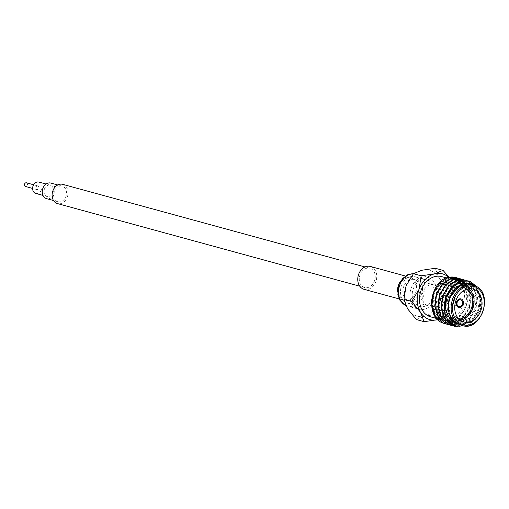 <?xml version="1.0" encoding="UTF-8"?>
<svg xmlns="http://www.w3.org/2000/svg" width="509" height="509" viewBox="0 0 509 509"><rect width="100%" height="100%" fill="white"/><g stroke="black" fill="none" stroke-linecap="round" stroke-linejoin="round"><path stroke-width="0.38" stroke-dasharray="2.54 1.91" d="M366.626 268.268A9.97 7.813 -74.7 0 1 369.878 268.288A9.97 7.813 -74.7 0 1 375.165 277.946A9.97 7.813 -74.7 0 1 367.873 287.534A9.97 7.813 -74.7 0 1 364.622 287.521A9.97 7.813 -74.7 0 1 359.335 277.863A9.97 7.813 -74.7 0 1 366.626 268.268M62.709 184.347A9.97 7.813 -74.7 0 1 67.996 194.005A9.97 7.813 -74.7 0 1 60.705 203.594A9.97 7.813 -74.7 0 1 57.453 203.581M59.578 186.167A8.068 6.324 -74.7 0 1 62.206 186.179A8.068 6.324 -74.7 0 1 66.488 193.993A8.068 6.324 -74.7 0 1 60.584 201.761A8.068 6.324 -74.7 0 1 57.956 201.749A8.068 6.324 -74.7 0 1 53.674 193.929A8.068 6.324 -74.7 0 1 59.578 186.167M50.83 183.068A8.068 6.324 -74.7 0 1 55.112 190.888A8.068 6.324 -74.7 0 1 49.208 198.65A8.068 6.324 -74.7 0 1 46.58 198.637M48.336 185.168A5.885 4.613 -74.7 0 1 50.257 185.174A5.885 4.613 -74.7 0 1 53.375 190.875A5.885 4.613 -74.7 0 1 49.074 196.544A5.885 4.613 -74.7 0 1 47.152 196.531A5.885 4.613 -74.7 0 1 44.029 190.83A5.885 4.613 -74.7 0 1 48.336 185.168M38.881 182.069A5.885 4.613 -74.7 0 1 41.999 187.77A5.885 4.613 -74.7 0 1 37.698 193.433A5.885 4.613 -74.7 0 1 35.776 193.42M37.208 185.912A1.896 1.489 -74.7 0 1 37.825 185.912A1.896 1.489 -74.7 0 1 38.837 187.751A1.896 1.489 -74.7 0 1 37.443 189.577A1.896 1.489 -74.7 0 1 36.826 189.577A1.896 1.489 -74.7 0 1 35.821 187.738A1.896 1.489 -74.7 0 1 37.208 185.912M26.449 182.807A1.896 1.489 -74.7 0 1 27.461 184.646A1.896 1.489 -74.7 0 1 26.067 186.472A1.896 1.489 -74.7 0 1 25.45 186.466M407.766 300.125A10.823 8.481 -74.7 0 1 403.491 287.191A10.823 8.481 -74.7 0 1 414.358 279.556A10.823 8.481 -74.7 0 1 415.236 279.867A10.823 8.481 -74.7 0 1 419.518 292.802A10.823 8.481 -74.7 0 1 408.651 300.437A10.823 8.481 -74.7 0 1 407.766 300.125M427.108 305.413A10.823 8.481 -74.7 0 1 422.833 292.478A10.823 8.481 -74.7 0 1 433.693 284.843A10.823 8.481 -74.7 0 1 434.578 285.148A10.823 8.481 -74.7 0 1 438.853 298.089A10.823 8.481 -74.7 0 1 427.993 305.718A10.823 8.481 -74.7 0 1 427.108 305.413M427.967 280.313A13.768 10.791 -74.7 0 1 433.413 296.766A13.768 10.791 -74.7 0 1 419.594 306.475A13.768 10.791 -74.7 0 1 418.468 306.087A13.768 10.791 -74.7 0 1 413.028 289.627A13.768 10.791 -74.7 0 1 426.847 279.918A13.768 10.791 -74.7 0 1 427.967 280.313M416.254 277.106A13.768 10.791 -74.7 0 1 421.694 293.566A13.768 10.791 -74.7 0 1 407.874 303.275A13.768 10.791 -74.7 0 1 406.755 302.887A13.768 10.791 -74.7 0 1 401.308 286.427A13.768 10.791 -74.7 0 1 415.134 276.718A13.768 10.791 -74.7 0 1 416.254 277.106M416.387 319.569L424.703 316.134A23.732 18.598 -74.7 0 1 407.556 308.747A23.732 18.598 -74.7 0 1 406.074 285.81A23.732 18.598 -74.7 0 1 421.738 270.266A23.732 18.598 -74.7 0 1 431.409 270.979A23.732 18.598 -74.7 0 1 438.885 277.647L435.297 268.262M444.567 295.411A3.512 2.755 105.3 0 0 444.281 295.315A3.512 2.755 105.3 0 0 440.756 297.79A3.512 2.755 105.3 0 0 442.143 301.99A3.512 2.755 105.3 0 0 442.429 302.091A3.512 2.755 105.3 0 0 445.96 299.61A3.512 2.755 105.3 0 0 444.567 295.411M461.001 298.898A4.46 3.499 105.3 0 0 460.969 298.891A4.46 3.499 105.3 0 0 456.49 302.034A4.46 3.499 105.3 0 0 458.259 307.372A4.46 3.499 105.3 0 0 458.622 307.5A4.46 3.499 105.3 0 0 458.647 307.506M460.117 320.136A17.09 13.393 -74.7 0 1 455.918 319.849A17.09 13.393 -74.7 0 1 454.524 319.359A17.09 13.393 -74.7 0 1 447.774 298.936A17.09 13.393 -74.7 0 1 464.927 286.879A17.09 13.393 -74.7 0 1 466.314 287.369A17.09 13.393 -74.7 0 1 468.687 288.768M467.167 289.067A16.142 12.649 105.3 0 0 465.423 288.1A16.142 12.649 105.3 0 0 448.194 298.185A16.142 12.649 105.3 0 0 454.289 318.316A16.142 12.649 105.3 0 0 458.959 319.105M459.474 324.736L471.818 322.191L480.42 310.019L480.56 294.883L472.167 285.078L470.475 284.48M476.341 286.503L480.483 298.955L478.422 310.986L471.767 321.033L458.253 326.835M476.888 286.828L480.865 299.063L478.804 311.088L472.155 321.134L458.914 326.943M457.483 278.035L463.425 282.33A23.732 18.598 105.3 0 0 457.814 278.194A23.732 18.598 105.3 0 0 456 277.551M459.086 278.398L460.772 279.002L467.987 285.6L471.003 296.365L468.942 308.39L462.287 318.443L453.983 323.463L444.993 323.749M460.645 278.9L468.369 285.708L471.385 296.473L469.323 308.499L462.668 318.545L455.014 323.349L446.59 324.118M462.242 279.263L463.934 279.867L471.143 286.465L474.165 297.231L472.104 309.256L465.449 319.302L457.146 324.322L448.155 324.615M464.316 279.975L471.531 286.573L474.547 297.332L472.486 309.364L465.83 319.41L458.176 324.214L449.752 324.984M471.996 284.226L477.321 298.096L475.26 310.121L468.611 320.167L460.308 325.187L451.311 325.48M472.467 284.423L477.703 298.198L475.648 310.223L468.993 320.269L461.339 325.079L452.908 325.849M466.766 280.593L467.09 280.733M466.963 280.624L467.478 280.834M466.868 325.945L476.182 318.768L481.438 307.067L480.903 294.647L474.763 285.746M434.909 288.94L446.514 279.804C430.08 282.839 425.486 314.206 440.711 319.474L442.41 320.072L450.599 319.69L458.138 314.524L463.196 305.833L464.558 295.71C464.793 287.757 462.293 282.126 457.063 278.811L450.35 277.087M463.425 282.33C477.232 296.785 458.622 330.43 441.061 321.007L434.126 314.613M441.691 276.616A20.863 16.352 -74.7 0 1 443.39 277.208A20.863 16.352 -74.7 0 1 451.636 302.155A20.863 16.352 -74.7 0 1 430.69 316.872M464.634 282.953L471.417 288.94L474.038 298.395L472.193 308.957L466.314 317.775L458.895 322.21L450.885 322.388L449.135 321.777L442.302 315.841L439.152 306.246L440.47 295.538L445.82 286.573L452.775 282.011L460.301 281.706L461.949 282.285L468.255 288.075L470.876 297.53L469.037 308.091L463.152 316.916L455.733 321.351L447.723 321.523L445.973 320.912L439.14 314.976L435.99 305.381L437.307 294.673L442.665 285.708L449.619 281.146L457.146 280.841L458.787 281.42L465.099 287.21L467.72 296.664L465.875 307.226L459.996 316.051L452.571 320.485L444.561 320.657L442.817 320.053L435.978 314.117L432.835 304.516L434.152 293.814L439.502 284.843L446.457 280.281L453.983 279.975L455.631 280.554L461.917 286.312L464.558 295.71C463.814 288.215 460.664 283.119 455.103 280.414L453.404 279.816L446.514 279.804L438.713 284.626L433.356 293.598L432.046 304.299L435.189 313.9L442.022 319.837L443.772 320.441L451.782 320.269L459.201 315.834L465.086 307.01L466.925 296.448L464.31 286.993L457.998 281.203L456.35 280.624L448.83 280.93L441.876 285.492L436.518 294.457L435.201 305.165L438.351 314.766L445.184 320.695L446.934 321.306L454.944 321.134L462.363 316.7L468.242 307.875L470.087 297.313L467.466 287.859L461.16 282.069L459.512 281.49L451.986 281.795L445.031 286.357L439.681 295.322L438.364 306.03L441.507 315.625L448.346 321.561L450.096 322.172L458.106 321.993L465.525 317.565L471.404 308.74L473.249 298.179L470.959 289.316L465.353 283.443M468.566 280.987L470.252 281.598M450.949 295.634L455.307 289.163L462.255 284.601L469.782 284.296L471.429 284.875L477.741 290.664L480.356 300.119L478.517 310.681L472.632 319.506L465.213 323.94L457.203 324.112L455.453 323.501L448.62 317.571L445.4 306.889M454.047 323.247L461.262 322.859L468.681 318.424L474.566 309.606L476.405 299.037L473.79 289.589L467.478 283.793L465.83 283.214L468.267 284.009L474.579 289.806L477.2 299.254L475.355 309.816L469.476 318.64L462.057 323.075L454.047 323.247L452.297 322.642L445.458 316.706L442.315 307.112L443.632 296.403L448.983 287.432L455.937 282.87L463.069 282.47M463.222 283.907L468.993 284.079L470.64 284.658L476.946 290.448L479.567 299.903L477.728 310.465L471.843 319.289L464.424 323.724L456.414 323.896L454.664 323.285L447.831 317.355L444.681 307.754L445.871 297.428M453.252 323.03L451.502 322.426L444.669 316.49L441.526 306.895L442.836 296.187L448.194 287.216L455.148 282.66L462.675 282.355M464.227 282.889L464.602 283.061M438.262 314.129L440.368 300.584A23.732 18.598 -74.7 0 1 424.703 316.134L438.262 314.129L445.986 316.242L437.67 319.677M447.716 288.476L438.885 277.647A23.732 18.598 -74.7 0 1 440.368 300.584L447.716 288.476L455.44 290.582L453.334 304.127L445.986 316.242M449.123 277.284L451.852 281.191L455.44 290.582M437.81 319.639A23.732 18.598 105.3 0 0 453.334 304.127A23.732 18.598 105.3 0 0 451.852 281.191A23.732 18.598 105.3 0 0 448.728 277.367M411.215 288.03A16.612 13.024 -74.7 0 1 427.598 277.17A16.612 13.024 -74.7 0 1 435.227 298.369A16.612 13.024 -74.7 0 1 418.843 309.224A16.612 13.024 -74.7 0 1 411.215 288.03M370.38 266.455A11.866 9.302 -74.7 0 1 375.827 281.598A11.866 9.302 -74.7 0 1 364.126 289.354M475.018 285.854A20.863 16.352 -74.7 0 1 483.264 310.795A20.863 16.352 -74.7 0 1 462.318 325.512M400.424 281.502A11.866 9.302 -74.7 0 1 410.197 277.335A11.866 9.302 -74.7 0 1 415.643 292.478A11.866 9.302 -74.7 0 1 403.942 300.234A11.866 9.302 -74.7 0 1 397.644 291.676M413.435 273.696A16.612 13.024 -74.7 0 1 416.209 274.058A16.612 13.024 -74.7 0 1 423.832 295.258A16.612 13.024 -74.7 0 1 407.448 306.113A16.612 13.024 -74.7 0 1 405.819 305.515M369.878 268.288L365.01 266.958M62.206 186.179L57.784 184.971M50.257 185.174L46.084 184.035M37.825 185.912L33.613 184.761M36.826 189.577L32.614 188.425M47.152 196.531L42.979 195.392M57.956 201.749L53.528 200.54M364.622 287.521L359.755 286.192M433.693 284.843L414.358 279.556M419.594 306.475L407.874 303.275M444.281 295.315L460.721 299.807M464.927 286.879L472.893 289.055M436.76 318.526L442.41 320.072M446.679 277.978L453.983 279.975M469.782 284.296L468.993 284.079M457.203 324.112L456.414 323.896M450.885 322.388L450.096 322.172M460.301 281.706L459.512 281.49M447.723 321.523L446.934 321.306M457.146 280.841L456.35 280.624M444.561 320.657L443.772 320.441M455.918 319.849L463.884 322.025M442.429 302.091L458.87 306.583M426.847 279.918L415.134 276.718M427.993 305.718L408.651 300.437M399.171 298.929L403.981 300.24L401.556 298.828L399.037 294.686L398.452 290.919L399.431 285.269L403.313 279.479C408.002 277.081 410.311 276.368 410.235 277.348L405.425 276.037M405.845 305.572L418.843 309.224M427.598 277.17L413.562 273.607"/><path stroke-width="0.76" d="M359.755 286.192L57.453 203.581A9.97 7.813 -74.7 0 1 52.166 193.923A9.97 7.813 -74.7 0 1 59.458 184.328A9.97 7.813 -74.7 0 1 62.709 184.347L365.01 266.958M53.528 200.54L46.58 198.637A8.068 6.324 -74.7 0 1 42.298 190.818A8.068 6.324 -74.7 0 1 48.202 183.055A8.068 6.324 -74.7 0 1 50.83 183.068L57.784 184.971M42.979 195.392L35.776 193.42A5.885 4.613 -74.7 0 1 32.652 187.719A5.885 4.613 -74.7 0 1 36.96 182.057A5.885 4.613 -74.7 0 1 38.881 182.069L46.084 184.035M32.614 188.425L25.45 186.466A1.896 1.489 -74.7 0 1 24.445 184.627A1.896 1.489 -74.7 0 1 25.832 182.801A1.896 1.489 -74.7 0 1 26.449 182.807L33.613 184.761M448.728 277.367A23.732 18.598 105.3 0 0 434.705 273.81A23.732 18.598 105.3 0 0 419.041 289.354A23.732 18.598 105.3 0 0 420.523 312.291A23.732 18.598 105.3 0 0 428.005 318.958A23.732 18.598 105.3 0 0 437.67 319.677L424.112 321.682L420.523 312.291L411.692 301.468L419.041 289.354L421.147 275.814L434.705 273.81L443.021 270.368L449.123 277.284M461.008 299.903A3.512 2.755 105.3 0 0 460.721 299.807A3.512 2.755 105.3 0 0 457.197 302.282A3.512 2.755 105.3 0 0 458.584 306.482A3.512 2.755 105.3 0 0 458.87 306.583A3.512 2.755 105.3 0 0 462.395 304.102A3.512 2.755 105.3 0 0 461.008 299.903M461.389 299.031A4.46 3.499 105.3 0 0 461.027 298.904A4.46 3.499 105.3 0 0 456.548 302.053A4.46 3.499 105.3 0 0 458.316 307.385A4.46 3.499 105.3 0 0 458.679 307.512A4.46 3.499 105.3 0 0 463.158 304.363A4.46 3.499 105.3 0 0 461.389 299.031M458.647 307.506A4.46 3.499 105.3 0 0 463.107 304.331A4.46 3.499 105.3 0 0 461.339 299.018A4.46 3.499 105.3 0 0 461.001 298.898M474.28 289.545A17.09 13.393 105.3 0 0 472.893 289.055A17.09 13.393 105.3 0 0 455.733 301.112A17.09 13.393 105.3 0 0 462.49 321.535A17.09 13.393 105.3 0 0 463.884 322.025A17.09 13.393 105.3 0 0 481.037 309.968A17.09 13.393 105.3 0 0 474.28 289.545M462.318 325.512C481.31 332.32 494.175 292.465 475.062 285.867L470.475 284.48L459.563 286.115L450.656 296.276C446.291 308.117 448.155 317.145 456.255 323.361L462.318 325.512A20.863 16.352 -74.7 0 1 460.62 324.92A20.863 16.352 -74.7 0 1 452.367 299.973A20.863 16.352 -74.7 0 1 473.319 285.256A20.863 16.352 -74.7 0 1 475.018 285.854M470.252 281.598L476.341 286.503M458.253 326.835L452.297 325.601L444.561 318.857L441.017 307.951L442.55 295.78L448.677 285.587L456.618 280.408L465.213 280.071L466.766 280.593M463.222 283.907L454.512 288.947L449.161 297.911L447.844 308.619L450.465 317.349L456.255 323.361C447.246 318.252 443.791 309.593 445.884 297.371L452.221 286.554L460.161 281.375L468.757 281.038L470.634 281.7L476.888 286.828M458.914 326.943L452.679 325.703L444.942 318.965L441.398 308.053L442.932 295.882L449.059 285.695L456.999 280.51L465.595 280.173L466.963 280.624M444.993 323.749L442.817 323.011C423.984 316.496 430.843 277.99 450.35 277.087A23.732 18.598 105.3 0 1 455.886 277.52L457.483 278.035M446.59 324.118L443.199 323.113L435.462 316.375L431.918 305.464L433.452 293.292L439.579 283.099L447.519 277.92L456.115 277.583M448.155 324.615L445.979 323.87L438.236 317.132L434.692 306.221L436.226 294.056L442.353 283.863L450.3 278.684L459.086 278.398M449.752 324.984L446.361 323.978L438.618 317.234L435.08 306.329L436.614 294.157L442.741 283.965L450.681 278.786L459.277 278.448L460.645 278.9M467.09 280.733L471.996 284.226M451.311 325.48L449.135 324.736L441.398 317.998L437.855 307.086L439.388 294.915L445.515 284.722L453.455 279.543L462.242 279.263M467.478 280.834L472.467 284.423M452.908 325.849L449.523 324.844L441.78 318.1L438.236 307.194L439.77 295.023L445.897 284.83L453.843 279.651L462.439 279.314L463.807 279.765M463.992 279.835L464.316 279.975M445.884 297.371A23.732 18.598 -74.7 0 0 445.439 314.944C447.456 320.39 450.796 324.087 455.46 326.034L466.868 325.945M474.763 285.746L471.97 284.213C463.311 281.706 456.306 285.517 450.949 295.634M434.126 314.613L431.053 302.06L434.909 288.94M436.76 318.526L430.69 316.872A20.863 16.352 -74.7 0 1 428.992 316.274A20.863 16.352 -74.7 0 1 420.746 291.333A20.863 16.352 -74.7 0 1 441.691 276.616L446.679 277.978M445.439 314.944L444.172 308.817L445.706 296.645L451.833 286.452L459.78 281.273L468.566 280.987M445.4 306.889L446.985 296.709L452.145 288.298L465.862 283.252M463.464 282.565L464.634 282.953M445.871 297.428L451.356 288.081L458.31 283.519L466.626 283.43M463.069 282.47L464.227 282.889M464.602 283.061L465.353 283.443M468.687 288.768A17.09 13.393 -74.7 0 1 473.338 306.895A17.09 13.393 -74.7 0 1 460.117 320.136M458.959 319.105A16.142 12.649 105.3 0 0 472.053 306.545A16.142 12.649 105.3 0 0 467.167 289.067M421.147 275.814L413.423 273.702L421.738 270.266L435.297 268.262L443.021 270.368M413.423 273.702L406.074 285.81L403.968 299.356L411.692 301.468M403.968 299.356L407.556 308.747L416.387 319.569L424.112 321.682M399.171 298.929L364.126 289.354A11.866 9.302 -74.7 0 1 358.68 274.211A11.866 9.302 -74.7 0 1 370.38 266.455L405.425 276.037M461.517 324.182A19.915 15.607 105.3 0 0 482.774 311.737A19.915 15.607 105.3 0 0 475.253 286.898A19.915 15.607 105.3 0 0 453.996 299.343A19.915 15.607 105.3 0 0 461.517 324.182M397.644 291.676A11.866 9.302 -74.7 0 1 398.496 285.091A11.866 9.302 -74.7 0 1 400.424 281.502M405.819 305.515A16.612 13.024 -74.7 0 1 399.826 284.913A16.612 13.024 -74.7 0 1 413.435 273.696M454.282 326.288L454.664 326.396M444.802 323.699L445.184 323.807M447.958 324.564L448.346 324.666M451.12 325.429L451.502 325.531M458.895 278.34L459.277 278.448M462.051 279.206L462.439 279.314M465.213 280.071L465.595 280.173M468.375 280.936L468.757 281.038M413.562 273.607L407.664 274.758L402.594 278.544L398.884 284.741L397.873 294.577L400.01 300.501L405.845 305.572"/></g></svg>
